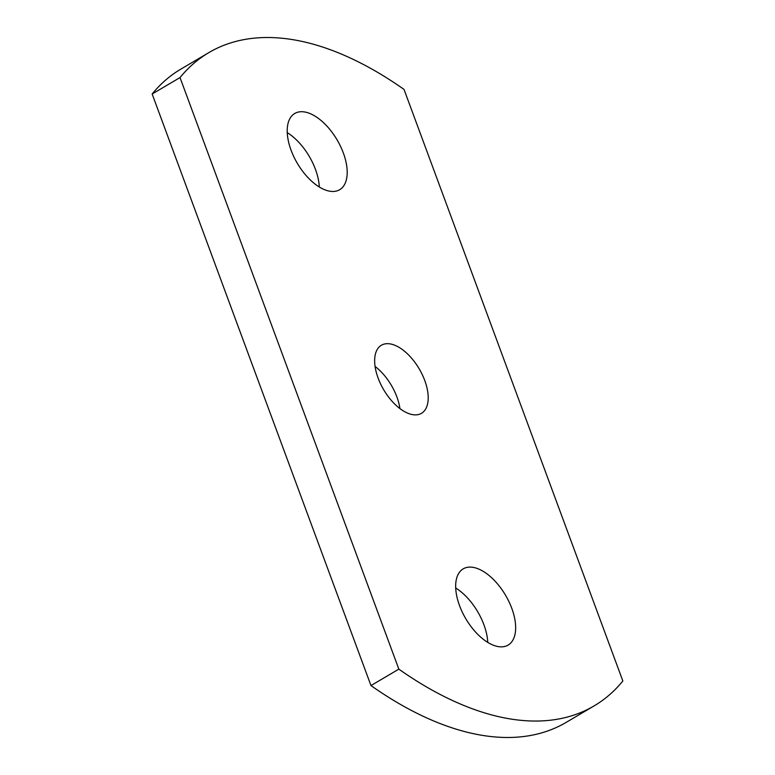 <?xml version="1.0" encoding="UTF-8"?>
<svg xmlns="http://www.w3.org/2000/svg" width="775" height="775" viewBox="0 0 775 775"><rect width="100%" height="100%" fill="white"/><g stroke="black" fill="none" stroke-linecap="round" stroke-linejoin="round"><path stroke-width="1.16" d="M291.071 150.205A44.243 23.076 59.5 0 0 339.683 189.701A44.243 23.076 59.5 0 0 337.086 139.868A44.243 23.076 59.5 0 0 294.733 113.479A44.243 23.076 59.5 0 0 291.071 150.205M319.3 186.988A44.243 23.076 59.5 0 0 287.244 132.632M378.103 378.045A39.506 20.605 59.5 0 0 421.503 413.308A39.506 20.605 59.5 0 0 419.178 368.813A39.506 20.605 59.5 0 0 381.368 345.253A39.506 20.605 59.5 0 0 378.103 378.045M399.929 408.57A39.506 20.605 59.5 0 0 375.071 366.43M459.527 605.595A44.243 23.076 59.5 0 0 508.138 645.081A44.243 23.076 59.5 0 0 505.542 595.248A44.243 23.076 59.5 0 0 463.188 568.869A44.243 23.076 59.5 0 0 459.527 605.595M487.756 642.368A44.243 23.076 59.5 0 0 455.7 588.012M398.844 669.135L180.023 77.578L152.152 94.008A379.217 197.799 -120.5 0 1 180.924 69.082L208.795 52.642A379.217 197.799 -120.5 0 1 404.027 89.425L622.848 680.993A379.217 197.799 -120.5 0 1 594.076 705.918A379.217 197.799 -120.5 0 1 398.844 669.135L370.973 685.575L152.152 94.008M594.076 705.918L566.205 722.358A379.217 197.799 -120.5 0 1 370.973 685.575M180.023 77.578A379.217 197.799 -120.5 0 1 208.795 52.642"/></g></svg>
